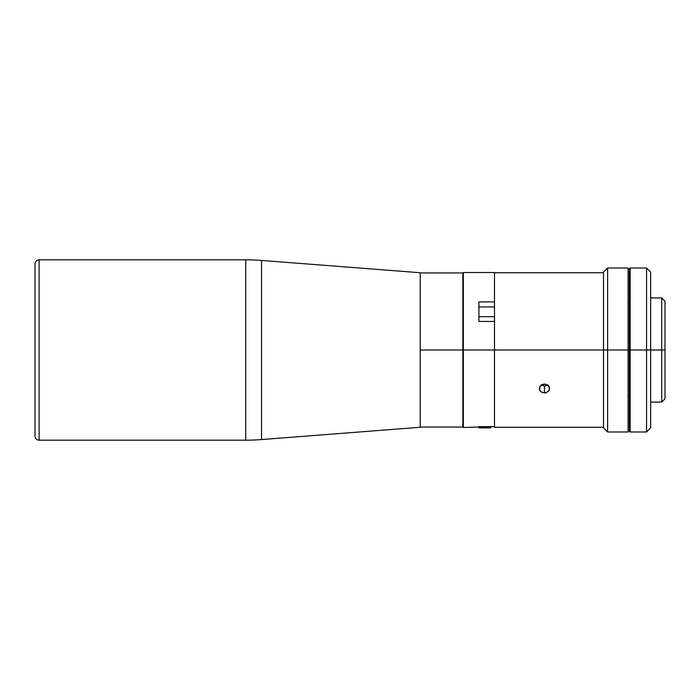 <?xml version="1.0" encoding="UTF-8"?>
<svg xmlns="http://www.w3.org/2000/svg" width="700" height="700" viewBox="0 0 700 700"><rect width="100%" height="100%" fill="white"/><g stroke="black" fill="none" stroke-linecap="round" stroke-linejoin="round"><path stroke-width="1.05" d="M261.564 260.435L420.21 272.738L261.564 260.435A204.942 204.942 0 0 0 245.726 259.822A204.942 204.942 0 0 1 261.564 260.435L261.564 439.565A204.942 204.942 0 0 1 245.726 440.178L39.095 440.178A4.095 4.095 0 0 1 35 436.074L35 436.074A4.095 4.095 0 0 0 39.095 440.178L39.095 259.822L245.726 259.822L39.095 259.822A4.095 4.095 0 0 0 35 263.926A4.095 4.095 0 0 1 39.095 259.822L39.095 440.178L245.726 440.178L245.726 259.822L245.726 440.178A204.942 204.942 0 0 0 261.564 439.565L261.564 260.435M420.21 427.262L261.564 439.565L420.21 427.262L420.21 272.738L420.21 427.262M35 435.662L35 265.58M35 264.338L35 436.074M494.489 316.697L478.914 316.697L494.489 316.697M478.914 306.933L494.489 306.933L478.914 306.933M478.914 427.473L478.914 426.641L494.489 426.641L494.489 350L463.339 350L463.339 427.473L494.489 426.641L494.489 321.44L478.914 321.44L478.914 301.919L494.489 301.919L494.489 272.527L463.339 272.527L463.339 350L494.489 350L494.489 321.44L478.914 321.44L478.914 301.919L494.489 301.919L494.489 272.527M463.339 272.527L463.339 427.473M628.11 268.021L628.11 350L629.344 350L628.11 350L628.11 431.979L628.11 350L607.617 350L607.617 431.979L607.617 350L603.514 350L603.514 427.875L603.514 350L607.617 350L607.617 268.021L607.617 350L628.11 350L628.11 268.021L607.617 268.021L603.514 272.125L603.514 350L494.489 350L603.514 350L603.514 272.125M661.719 350L661.719 402.054L661.719 350L650.65 350L661.719 350L661.719 297.946L661.719 350L665 350L661.719 350M665 398.773L665 301.227L665 398.773L661.719 402.054L650.65 402.054M630.157 431.979L630.157 268.021L629.344 431.567L629.344 350L646.555 350L646.555 268.021L646.555 350L650.65 350L650.65 272.125L650.65 427.875L650.65 350L646.555 350L646.555 431.979L646.555 350L630.157 350L630.157 431.979L646.555 431.979L650.65 427.875M629.344 268.433L629.344 350L629.344 268.433L630.157 268.433M603.514 272.738L539.464 272.746M540.864 384.851L544.495 386.102L544.495 392.98L540.872 391.729L539.761 390.32L539.761 386.925L542.535 384.457L544.495 384.108L548.109 385.446L549.22 386.916L549.229 390.32L546.455 392.656L544.495 392.98L544.495 386.102L548.117 384.851M549.614 272.738L494.489 272.738M494.489 425.784L494.489 427.262L603.514 427.262M494.489 301.919L494.489 321.44M494.489 426.641L494.489 427.262M539.367 388.631L540.234 386.137L541.642 384.886L545.492 384.195L548.747 386.137L549.517 387.765L549.22 390.32M548.756 391.064L545.501 392.901L541.642 392.262M540.872 391.729L539.464 389.498M420.21 350L462.84 350L462.84 272.939L462.84 350L420.21 350M462.84 427.061L462.84 350L462.84 427.061L420.21 427.061M478.914 426.641L478.914 427.875L490.595 427.875L490.595 426.641M491.207 426.449L490.595 427.875M491.207 427.061L491.207 426.457M628.11 431.979L607.617 431.979L603.514 427.875M628.11 303.887L629.344 303.887M665 301.227L661.719 297.946L650.65 297.946M628.11 396.113L629.344 396.113M630.157 431.567L629.344 431.567M630.157 268.021L646.555 268.021L650.65 272.125M420.21 272.939L462.84 272.939"/></g></svg>
